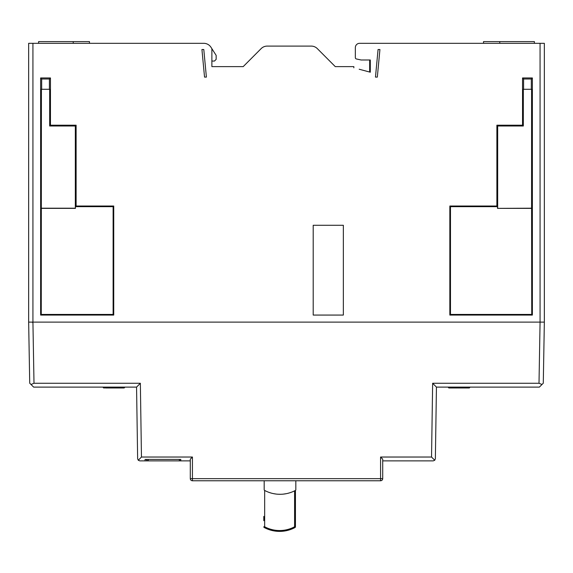 <?xml version="1.0" encoding="UTF-8"?>
<svg xmlns="http://www.w3.org/2000/svg" width="573" height="573" viewBox="0 0 573 573"><rect width="100%" height="100%" fill="white"/><g stroke="black" fill="none" stroke-linecap="round" stroke-linejoin="round"><path stroke-width="0.86" d="M136.56 387.112L137.642 458.772L138.265 460.248L139.776 460.878L145.069 460.878L145.069 459.403L180.774 459.403L180.774 460.878L190.293 460.878L190.293 478.62A2.142 2.142 0 0 0 192.428 480.761L380.579 480.761A2.142 2.142 0 0 0 382.714 478.62L382.714 460.878L433.224 460.878L434.735 460.248L435.365 458.772L436.44 387.112L432.644 383.265L431.541 457.032L380.579 457.032L382.714 459.152L382.714 478.62L380.579 478.641L192.428 478.641L192.428 457.032L141.459 457.032L140.356 383.265L34 383.265L31.014 384.49L33.635 387.112L136.56 387.112L140.356 383.265M543.713 322.119L544.35 322.119L543.283 383.201L541.994 384.49L539.007 383.265L432.644 383.265M190.293 478.62A2.142 2.142 0 0 0 192.428 480.761L192.428 478.641L190.293 478.62L190.293 459.152L192.428 457.032M431.541 457.032L434.735 460.248M34 383.265L32.926 322.119L28.657 322.119L29.717 383.201L31.014 384.49M141.459 457.032L138.265 460.248M541.994 384.49L539.365 387.112L436.447 387.112M544.343 322.119L540.074 322.119L540.067 43.319L544.343 43.319L544.343 322.119L543.283 383.201L544.35 322.119L544.343 43.319L544.35 322.119M359.192 69.24L370.308 72.212L370.308 59.993L361.119 59.993L356.349 58.947A1.282 1.282 0 0 1 355.346 57.694L355.346 47.595A4.276 4.276 0 0 1 359.622 43.319L540.067 43.319M353.849 67.807L353.849 66.626L335.277 66.626L317.32 48.612A8.552 8.552 0 0 0 311.268 46.098L267.204 46.098A8.552 8.552 0 0 0 261.145 48.612L243.196 66.626L211.881 66.626L243.196 66.626M210.986 47.28L211.881 48.676L211.881 66.626L211.881 61.06L214.445 61.06L216.157 59.356L216.157 55.395L210.986 47.28A8.552 8.552 0 0 0 203.773 43.319L28.65 43.319L28.65 322.119L29.717 383.201M206.395 77.097L204.54 77.097L201.932 49.522L203.795 49.522L206.395 77.097L203.795 49.522L201.932 49.522M449.841 315.064L532.374 315.064L532.374 77.957L522.54 77.957L522.54 125.208L496.884 125.208L496.884 206.022L449.841 206.022L449.841 315.064L450.471 314.434L450.471 206.652L497.514 206.652L497.514 208.364L531.586 208.207L531.586 89.288L523.328 89.288L523.328 125.996L522.54 125.208M113.741 206.022L76.116 206.022L76.116 125.208L50.46 125.208L50.46 77.957L40.626 77.957L40.626 315.064L113.741 315.064L113.741 206.022L113.117 206.652L113.117 314.434L41.256 314.434L41.414 89.288L49.672 89.288L49.672 125.996L75.328 125.996L75.328 208.207L75.486 206.652L113.117 206.652M343.349 225.268L313.202 225.268L313.202 315.064L343.349 315.064L343.349 225.268M375.465 77.097L378.073 49.522L375.465 77.097L377.328 77.097L379.928 49.522L378.073 49.522L379.928 49.522M180.774 460.878L145.069 460.878L145.069 459.403M105.274 387.112L105.274 387.541L103.233 387.541L103.233 387.112L124.592 387.112L124.592 387.541L122.55 387.541L122.55 387.112M58.482 387.112L96.106 387.112M180.774 459.403L180.774 460.119A1.712 1.712 90 0 1 179.356 460.878A1.712 1.712 0 0 0 180.774 460.119M469.523 387.112L469.767 387.541L461.229 387.541L461.229 387.112L469.523 387.112L469.344 387.971L466.816 387.971L469.215 387.971M448.415 387.112L448.415 387.541L448.415 387.112L461.229 387.112M476.994 387.112L514.461 387.112M359.622 43.319L383.165 43.319M151.802 43.319L203.773 43.319M532.374 315.064L531.744 314.434L450.471 314.434M449.841 206.022L450.471 206.652M496.884 206.022L497.514 206.652M496.884 125.208L497.672 125.996L497.672 208.207M497.672 125.996L523.328 125.996M523.586 89.288L523.586 79.002L531.321 79.002L531.321 89.288M522.54 77.957L523.586 79.002M532.374 77.957L531.321 79.002M531.586 208.207L531.744 314.434M76.116 206.022L75.486 206.652M113.741 315.064L113.117 314.434M40.626 315.064L41.256 314.434M41.671 89.288L41.671 79.002L49.407 79.002L49.407 89.288M40.626 77.957L41.671 79.002M50.46 77.957L49.407 79.002M50.46 125.208L49.672 125.996M76.116 125.208L75.328 125.996M355.346 57.694L355.346 47.595M28.65 232.323L28.65 57.644M32.94 322.785L32.145 322.119M31.887 322.119L31.415 322.119M30.756 322.119L30.032 322.119M29.33 322.119L28.657 322.119L28.65 43.319M111.771 387.112L112.201 387.971L106.184 387.971L106.485 387.112M121.34 387.112L121.34 387.541L116.047 387.541L115.624 387.971A0.43 0.43 -90 0 0 116.047 387.541L116.047 387.112M456.953 387.112L457.383 387.971L448.967 387.971L448.659 387.112M544.35 297.745L544.35 301.377M369.671 59.993L369.671 72.04M531.744 208.364L497.514 208.364M75.486 208.364L41.256 208.364M41.414 208.207L75.328 208.207M263.802 516.409L263.802 520.692M264.182 480.761L264.182 489.686A0.852 0.852 0 0 0 264.633 490.438A32.539 32.539 0 0 0 295.374 490.438A0.852 0.852 0 0 0 295.826 489.686L295.826 480.761M115.194 387.112L115.194 387.541L111.771 387.541L112.201 387.971L111.771 387.541L112.201 387.971L111.771 387.541L112.201 387.971L111.771 387.541L112.201 387.971L115.624 387.971L116.047 387.541L115.624 387.971L116.047 387.541L115.624 387.971L122.242 387.971L121.641 387.971L122.55 387.541L121.34 387.541L121.641 387.971M111.771 387.541A0.43 0.43 90 0 0 112.201 387.971A0.43 0.43 90 0 1 111.771 387.541L103.663 387.971L103.477 387.112M124.348 387.112L124.04 387.971L122.242 387.971M105.582 387.971L106.184 387.971M148.085 460.878A1.712 1.712 -90 0 1 146.387 459.403A1.712 1.712 0 0 0 148.085 460.878L179.356 460.878L179.356 459.403M460.377 387.112L460.377 387.541L456.953 387.541L457.383 387.971A0.43 0.43 90 0 1 456.953 387.541L448.659 387.541M457.813 387.112L457.813 387.971L460.799 387.971A0.43 0.43 -90 0 0 461.229 387.541L460.799 387.971L461.229 387.541L460.799 387.971L461.229 387.541L460.799 387.971L467.425 387.971L467.726 387.112M450.457 387.112L450.765 387.971L451.366 387.971L451.667 387.112M450.765 387.971L448.967 387.971M264.662 490.452L264.662 526.78L263.802 526.78A0.852 0.852 180 0 0 264.253 527.532L264.662 526.78A31.687 31.687 180 0 0 294.594 526.78L294.995 527.532A0.852 0.852 180 0 0 295.446 526.78L295.446 490.395M287.753 493.36L289.845 492.773M289.974 492.73L290.547 492.544M290.153 492.673L288.771 493.095M286.457 493.654L283.198 494.141M280.634 494.291L277.826 494.227M277.418 494.198L277.031 494.162M276.222 494.076L273.221 493.582M268.93 492.357L271.33 493.124M274.954 493.905L276.136 494.069M277.296 494.184L278.521 494.263M483.519 43.319L483.519 41.607L534.401 41.607L534.401 43.319M89.474 43.319L89.474 41.607L38.592 41.607L38.592 43.319M380.579 457.032L380.579 480.761A2.142 2.142 0 0 0 382.714 478.62M539.007 383.265L540.074 322.119L32.926 322.119L32.926 43.319M112.63 387.971L112.63 387.112M116.047 387.541L115.194 387.541L115.194 387.971M461.229 387.541L460.377 387.541L460.377 387.971M466.515 387.112L466.816 387.971M146.566 459.403A1.712 1.712 90 0 0 148.264 460.878L148.264 459.403M456.953 387.541A0.43 0.43 90 0 0 457.383 387.971M499.771 43.319L499.771 41.607M73.229 41.607L73.229 43.319M263.802 526.78A0.852 0.852 0 0 0 264.253 527.532A32.539 32.539 180 0 0 294.995 527.532A0.852 0.852 0 0 0 295.446 526.78L294.594 526.78L294.594 490.846M124.592 387.541L124.162 387.971L124.592 387.112M103.233 387.541L103.663 387.971M469.767 387.541L469.344 387.971M448.415 387.541L448.838 387.971L448.415 387.541M273.772 493.697L273.013 493.539M270.836 492.981L270.17 492.78M264.253 527.532C274.503 532.661 284.752 532.661 294.995 527.532"/></g></svg>
